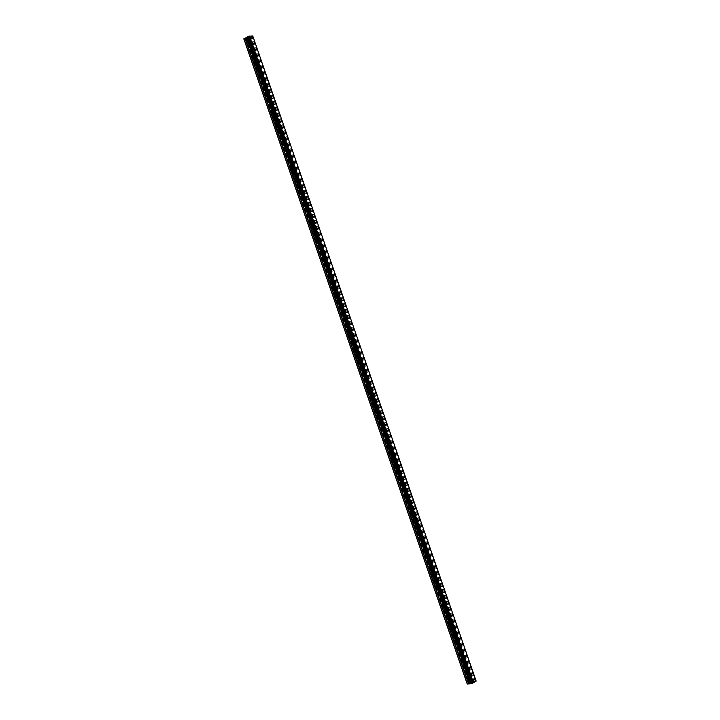 <?xml version="1.0" encoding="UTF-8"?>
<svg xmlns="http://www.w3.org/2000/svg" width="720" height="720" viewBox="0 0 720 720"><rect width="100%" height="100%" fill="white"/><g stroke="black" fill="none" stroke-linecap="round" stroke-linejoin="round"><path stroke-width="0.54" stroke-dasharray="3.6 2.7" d="M470.853 679.239A0.828 0.45 -117.5 0 1 471.825 679.212A0.828 0.45 -117.5 0 1 470.853 679.239M468.603 680.895A0.828 0.45 62.5 0 0 468.387 680.481L468.351 680.238A0.828 0.45 62.5 0 0 467.73 680.256L467.568 680.508A0.828 0.45 62.5 0 0 467.847 681.327L468.144 681.435A0.828 0.45 62.5 0 0 468.756 681.417L468.666 681.3A0.828 0.45 62.5 0 0 468.603 680.895M464.535 660.978A0.828 0.45 -117.5 0 1 465.507 660.96A0.828 0.45 -117.5 0 1 464.535 660.978M462.285 662.634A0.828 0.45 62.5 0 0 462.06 662.229L462.024 661.986A0.828 0.45 62.5 0 0 461.412 661.995L461.241 662.247A0.828 0.45 62.5 0 0 461.529 663.066L461.817 663.174A0.828 0.45 62.5 0 0 462.438 663.165L462.348 663.048A0.828 0.45 62.5 0 0 462.285 662.634M458.208 642.726A0.828 0.45 -117.5 0 1 459.18 642.699A0.828 0.45 -117.5 0 1 458.208 642.726M455.958 644.373A0.828 0.45 62.5 0 0 455.742 643.968L455.706 643.725A0.828 0.45 62.5 0 0 455.085 643.743L454.923 643.995A0.828 0.45 62.5 0 0 455.202 644.814L455.499 644.922A0.828 0.45 62.5 0 0 456.111 644.904L456.021 644.787A0.828 0.45 62.5 0 0 455.958 644.373M451.89 624.465A0.828 0.45 -117.5 0 1 452.862 624.438A0.828 0.45 -117.5 0 1 451.89 624.465M449.64 626.121A0.828 0.45 62.5 0 0 449.415 625.707L449.379 625.464A0.828 0.45 62.5 0 0 448.767 625.482L448.596 625.734A0.828 0.45 62.5 0 0 448.884 626.553L449.172 626.661A0.828 0.45 62.5 0 0 449.793 626.643L449.703 626.526A0.828 0.45 62.5 0 0 449.64 626.121M445.563 606.213A0.828 0.45 -117.5 0 1 446.544 606.186A0.828 0.45 -117.5 0 1 445.563 606.213M443.313 607.86A0.828 0.45 62.5 0 0 443.097 607.455L443.061 607.212A0.828 0.45 62.5 0 0 442.44 607.23L442.278 607.473A0.828 0.45 62.5 0 0 442.557 608.292L442.854 608.409A0.828 0.45 62.5 0 0 443.466 608.391L443.385 608.274A0.828 0.45 62.5 0 0 443.313 607.86M439.245 587.952A0.828 0.45 -117.5 0 1 440.217 587.925A0.828 0.45 -117.5 0 1 439.245 587.952M436.995 589.599A0.828 0.45 62.5 0 0 436.779 589.194L436.743 588.951A0.828 0.45 62.5 0 0 436.122 588.969L435.951 589.221A0.828 0.45 62.5 0 0 436.239 590.04L436.527 590.148A0.828 0.45 62.5 0 0 437.148 590.13L437.058 590.013A0.828 0.45 62.5 0 0 436.995 589.599M432.918 569.691A0.828 0.45 -117.5 0 1 433.899 569.664A0.828 0.45 -117.5 0 1 432.918 569.691M430.668 571.347A0.828 0.45 62.5 0 0 430.452 570.942L430.416 570.69A0.828 0.45 62.5 0 0 429.804 570.708L429.633 570.96A0.828 0.45 62.5 0 0 429.912 571.779L430.209 571.887A0.828 0.45 62.5 0 0 430.821 571.869L430.74 571.761A0.828 0.45 62.5 0 0 430.668 571.347M426.6 551.439A0.828 0.45 -117.5 0 1 427.572 551.412A0.828 0.45 -117.5 0 1 426.6 551.439M424.35 553.086A0.828 0.45 62.5 0 0 424.134 552.681L424.098 552.438A0.828 0.45 62.5 0 0 423.477 552.456L423.306 552.699A0.828 0.45 62.5 0 0 423.594 553.518L423.882 553.635A0.828 0.45 62.5 0 0 424.503 553.617L424.413 553.5A0.828 0.45 62.5 0 0 424.35 553.086M420.273 533.178A0.828 0.45 -117.5 0 1 421.254 533.151A0.828 0.45 -117.5 0 1 420.273 533.178M418.023 534.834A0.828 0.45 62.5 0 0 417.807 534.42L417.771 534.177A0.828 0.45 62.5 0 0 417.159 534.195L416.988 534.447A0.828 0.45 62.5 0 0 417.267 535.266L417.564 535.374A0.828 0.45 62.5 0 0 418.176 535.356L418.095 535.239A0.828 0.45 62.5 0 0 418.023 534.834M413.955 514.917A0.828 0.45 -117.5 0 1 414.927 514.89A0.828 0.45 -117.5 0 1 413.955 514.917M411.705 516.573A0.828 0.45 62.5 0 0 411.489 516.168L411.453 515.916A0.828 0.45 62.5 0 0 410.832 515.934L410.661 516.186A0.828 0.45 62.5 0 0 410.949 517.005L411.237 517.113A0.828 0.45 62.5 0 0 411.858 517.095L411.768 516.987A0.828 0.45 62.5 0 0 411.705 516.573M407.628 496.665A0.828 0.45 -117.5 0 1 408.609 496.638A0.828 0.45 -117.5 0 1 407.628 496.665M405.378 498.312A0.828 0.45 62.5 0 0 405.162 497.907L405.126 497.664A0.828 0.45 62.5 0 0 404.514 497.682L404.343 497.925A0.828 0.45 62.5 0 0 404.622 498.744L404.919 498.861A0.828 0.45 62.5 0 0 405.531 498.843L405.45 498.726A0.828 0.45 62.5 0 0 405.378 498.312M401.31 478.404A0.828 0.45 -117.5 0 1 402.282 478.377A0.828 0.45 -117.5 0 1 401.31 478.404M399.06 480.06A0.828 0.45 62.5 0 0 398.844 479.646L398.808 479.403A0.828 0.45 62.5 0 0 398.187 479.421L398.016 479.673A0.828 0.45 62.5 0 0 398.304 480.492L398.592 480.6A0.828 0.45 62.5 0 0 399.213 480.582L399.123 480.465A0.828 0.45 62.5 0 0 399.06 480.06M394.983 460.143A0.828 0.45 -117.5 0 1 395.964 460.125A0.828 0.45 -117.5 0 1 394.983 460.143M392.733 461.799A0.828 0.45 62.5 0 0 392.517 461.394L392.481 461.151A0.828 0.45 62.5 0 0 391.869 461.16L391.698 461.412A0.828 0.45 62.5 0 0 391.977 462.231L392.274 462.339A0.828 0.45 62.5 0 0 392.886 462.33L392.805 462.213A0.828 0.45 62.5 0 0 392.733 461.799M388.665 441.891A0.828 0.45 -117.5 0 1 389.637 441.864A0.828 0.45 -117.5 0 1 388.665 441.891M386.415 443.538A0.828 0.45 62.5 0 0 386.199 443.133L386.163 442.89A0.828 0.45 62.5 0 0 385.542 442.908L385.371 443.151A0.828 0.45 62.5 0 0 385.659 443.97L385.956 444.087A0.828 0.45 62.5 0 0 386.568 444.069L386.478 443.952A0.828 0.45 62.5 0 0 386.415 443.538M382.338 423.63A0.828 0.45 -117.5 0 1 383.319 423.603A0.828 0.45 -117.5 0 1 382.338 423.63M380.088 425.286A0.828 0.45 62.5 0 0 379.872 424.872L379.836 424.629A0.828 0.45 62.5 0 0 379.224 424.647L379.053 424.899A0.828 0.45 62.5 0 0 379.332 425.718L379.629 425.826A0.828 0.45 62.5 0 0 380.25 425.808L380.16 425.691A0.828 0.45 62.5 0 0 380.088 425.286M376.02 405.378A0.828 0.45 -117.5 0 1 376.992 405.351A0.828 0.45 -117.5 0 1 376.02 405.378M373.77 407.025A0.828 0.45 62.5 0 0 373.554 406.62L373.518 406.377A0.828 0.45 62.5 0 0 372.897 406.386L372.726 406.638A0.828 0.45 62.5 0 0 373.014 407.457L373.311 407.565A0.828 0.45 62.5 0 0 373.923 407.556L373.833 407.439A0.828 0.45 62.5 0 0 373.77 407.025M369.693 387.117A0.828 0.45 -117.5 0 1 370.674 387.09A0.828 0.45 -117.5 0 1 369.693 387.117M367.452 388.764A0.828 0.45 62.5 0 0 367.227 388.359L367.191 388.116A0.828 0.45 62.5 0 0 366.579 388.134L366.408 388.386A0.828 0.45 62.5 0 0 366.687 389.205L366.984 389.313A0.828 0.45 62.5 0 0 367.605 389.295L367.515 389.178A0.828 0.45 62.5 0 0 367.452 388.764M363.375 368.856A0.828 0.45 -117.5 0 1 364.347 368.829A0.828 0.45 -117.5 0 1 363.375 368.856M361.125 370.512A0.828 0.45 62.5 0 0 360.909 370.098L360.873 369.855A0.828 0.45 62.5 0 0 360.252 369.873L360.081 370.125A0.828 0.45 62.5 0 0 360.369 370.944L360.666 371.052A0.828 0.45 62.5 0 0 361.278 371.034L361.188 370.917A0.828 0.45 62.5 0 0 361.125 370.512M357.048 350.604A0.828 0.45 -117.5 0 1 358.029 350.577A0.828 0.45 -117.5 0 1 357.048 350.604M354.807 352.251A0.828 0.45 62.5 0 0 354.582 351.846L354.546 351.603A0.828 0.45 62.5 0 0 353.934 351.621L353.763 351.864A0.828 0.45 62.5 0 0 354.051 352.683L354.339 352.8A0.828 0.45 62.5 0 0 354.96 352.782L354.87 352.665A0.828 0.45 62.5 0 0 354.807 352.251M350.73 332.343A0.828 0.45 -117.5 0 1 351.702 332.316A0.828 0.45 -117.5 0 1 350.73 332.343M348.48 333.99A0.828 0.45 62.5 0 0 348.264 333.585L348.228 333.342A0.828 0.45 62.5 0 0 347.607 333.36L347.445 333.612A0.828 0.45 62.5 0 0 347.724 334.431L348.021 334.539A0.828 0.45 62.5 0 0 348.633 334.521L348.543 334.404A0.828 0.45 62.5 0 0 348.48 333.99M344.412 314.082A0.828 0.45 -117.5 0 1 345.384 314.055A0.828 0.45 -117.5 0 1 344.412 314.082M342.162 315.738A0.828 0.45 62.5 0 0 341.937 315.333L341.901 315.081A0.828 0.45 62.5 0 0 341.289 315.099L341.118 315.351A0.828 0.45 62.5 0 0 341.406 316.17L341.694 316.278A0.828 0.45 62.5 0 0 342.315 316.26L342.225 316.152A0.828 0.45 62.5 0 0 342.162 315.738M338.085 295.83A0.828 0.45 -117.5 0 1 339.057 295.803A0.828 0.45 -117.5 0 1 338.085 295.83M335.835 297.477A0.828 0.45 62.5 0 0 335.619 297.072L335.583 296.829A0.828 0.45 62.5 0 0 334.962 296.847L334.8 297.09A0.828 0.45 62.5 0 0 335.079 297.909L335.376 298.026A0.828 0.45 62.5 0 0 335.988 298.008L335.898 297.891A0.828 0.45 62.5 0 0 335.835 297.477M331.767 277.569A0.828 0.45 -117.5 0 1 332.739 277.542A0.828 0.45 -117.5 0 1 331.767 277.569M329.517 279.225A0.828 0.45 62.5 0 0 329.292 278.811L329.256 278.568A0.828 0.45 62.5 0 0 328.644 278.586L328.473 278.838A0.828 0.45 62.5 0 0 328.761 279.657L329.049 279.765A0.828 0.45 62.5 0 0 329.67 279.747L329.58 279.63A0.828 0.45 62.5 0 0 329.517 279.225M325.44 259.308A0.828 0.45 -117.5 0 1 326.412 259.281A0.828 0.45 -117.5 0 1 325.44 259.308M323.19 260.964A0.828 0.45 62.5 0 0 322.974 260.559L322.938 260.307A0.828 0.45 62.5 0 0 322.317 260.325L322.155 260.577A0.828 0.45 62.5 0 0 322.434 261.396L322.731 261.504A0.828 0.45 62.5 0 0 323.343 261.486L323.253 261.378A0.828 0.45 62.5 0 0 323.19 260.964M319.122 241.056A0.828 0.45 -117.5 0 1 320.094 241.029A0.828 0.45 -117.5 0 1 319.122 241.056M316.872 242.703A0.828 0.45 62.5 0 0 316.647 242.298L316.611 242.055A0.828 0.45 62.5 0 0 315.999 242.073L315.828 242.316A0.828 0.45 62.5 0 0 316.116 243.135L316.404 243.252A0.828 0.45 62.5 0 0 317.025 243.234L316.935 243.117A0.828 0.45 62.5 0 0 316.872 242.703M312.795 222.795A0.828 0.45 -117.5 0 1 313.767 222.768A0.828 0.45 -117.5 0 1 312.795 222.795M310.545 224.451A0.828 0.45 62.5 0 0 310.329 224.037L310.293 223.794A0.828 0.45 62.5 0 0 309.672 223.812L309.51 224.064A0.828 0.45 62.5 0 0 309.789 224.883L310.086 224.991A0.828 0.45 62.5 0 0 310.698 224.973L310.608 224.856A0.828 0.45 62.5 0 0 310.545 224.451M306.477 204.534A0.828 0.45 -117.5 0 1 307.449 204.516A0.828 0.45 -117.5 0 1 306.477 204.534M304.227 206.19A0.828 0.45 62.5 0 0 304.002 205.785L303.966 205.542A0.828 0.45 62.5 0 0 303.354 205.551L303.183 205.803A0.828 0.45 62.5 0 0 303.471 206.622L303.759 206.73A0.828 0.45 62.5 0 0 304.38 206.721L304.29 206.604A0.828 0.45 62.5 0 0 304.227 206.19M300.15 186.282A0.828 0.45 -117.5 0 1 301.122 186.255A0.828 0.45 -117.5 0 1 300.15 186.282M297.9 187.929A0.828 0.45 62.5 0 0 297.684 187.524L297.648 187.281A0.828 0.45 62.5 0 0 297.027 187.299L296.865 187.542A0.828 0.45 62.5 0 0 297.144 188.361L297.441 188.478A0.828 0.45 62.5 0 0 298.053 188.46L297.963 188.343A0.828 0.45 62.5 0 0 297.9 187.929M293.832 168.021A0.828 0.45 -117.5 0 1 294.804 167.994A0.828 0.45 -117.5 0 1 293.832 168.021M291.582 169.677A0.828 0.45 62.5 0 0 291.357 169.263L291.321 169.02A0.828 0.45 62.5 0 0 290.709 169.038L290.538 169.29A0.828 0.45 62.5 0 0 290.826 170.109L291.114 170.217A0.828 0.45 62.5 0 0 291.735 170.199L291.645 170.082A0.828 0.45 62.5 0 0 291.582 169.677M287.505 149.769A0.828 0.45 -117.5 0 1 288.486 149.742A0.828 0.45 -117.5 0 1 287.505 149.769M285.255 151.416A0.828 0.45 62.5 0 0 285.039 151.011L285.003 150.768A0.828 0.45 62.5 0 0 284.382 150.777L284.22 151.029A0.828 0.45 62.5 0 0 284.499 151.848L284.796 151.956A0.828 0.45 62.5 0 0 285.408 151.947L285.327 151.83A0.828 0.45 62.5 0 0 285.255 151.416M281.187 131.508A0.828 0.45 -117.5 0 1 282.159 131.481A0.828 0.45 -117.5 0 1 281.187 131.508M278.937 133.155A0.828 0.45 62.5 0 0 278.721 132.75L278.676 132.507A0.828 0.45 62.5 0 0 278.064 132.525L277.893 132.777A0.828 0.45 62.5 0 0 278.181 133.596L278.469 133.704A0.828 0.45 62.5 0 0 279.09 133.686L279 133.569A0.828 0.45 62.5 0 0 278.937 133.155M274.86 113.247A0.828 0.45 -117.5 0 1 275.841 113.22A0.828 0.45 -117.5 0 1 274.86 113.247M272.61 114.903A0.828 0.45 62.5 0 0 272.394 114.489L272.358 114.246A0.828 0.45 62.5 0 0 271.746 114.264L271.575 114.516A0.828 0.45 62.5 0 0 271.854 115.335L272.151 115.443A0.828 0.45 62.5 0 0 272.763 115.425L272.682 115.308A0.828 0.45 62.5 0 0 272.61 114.903M268.542 94.995A0.828 0.45 -117.5 0 1 269.514 94.968A0.828 0.45 -117.5 0 1 268.542 94.995M266.292 96.642A0.828 0.45 62.5 0 0 266.076 96.237L266.04 95.994A0.828 0.45 62.5 0 0 265.419 96.012L265.248 96.255A0.828 0.45 62.5 0 0 265.536 97.074L265.824 97.191A0.828 0.45 62.5 0 0 266.445 97.173L266.355 97.056A0.828 0.45 62.5 0 0 266.292 96.642M262.215 76.734A0.828 0.45 -117.5 0 1 263.196 76.707A0.828 0.45 -117.5 0 1 262.215 76.734M259.965 78.381A0.828 0.45 62.5 0 0 259.749 77.976L259.713 77.733A0.828 0.45 62.5 0 0 259.101 77.751L258.93 78.003A0.828 0.45 62.5 0 0 259.209 78.822L259.506 78.93A0.828 0.45 62.5 0 0 260.118 78.912L260.037 78.795A0.828 0.45 62.5 0 0 259.965 78.381M255.897 58.473A0.828 0.45 -117.5 0 1 256.869 58.446A0.828 0.45 -117.5 0 1 255.897 58.473M253.647 60.129A0.828 0.45 62.5 0 0 253.431 59.724L253.395 59.472A0.828 0.45 62.5 0 0 252.774 59.49L252.603 59.742A0.828 0.45 62.5 0 0 252.891 60.561L253.179 60.669A0.828 0.45 62.5 0 0 253.8 60.651L253.71 60.543A0.828 0.45 62.5 0 0 253.647 60.129M249.57 40.221A0.828 0.45 -117.5 0 1 250.551 40.194A0.828 0.45 -117.5 0 1 249.57 40.221M247.32 41.868A0.828 0.45 62.5 0 0 247.104 41.463L247.068 41.22A0.828 0.45 62.5 0 0 246.456 41.238L246.285 41.481A0.828 0.45 62.5 0 0 246.564 42.3L246.861 42.417A0.828 0.45 62.5 0 0 247.473 42.399L247.392 42.282A0.828 0.45 62.5 0 0 247.32 41.868M472.239 682.281L470.709 682.839M472.311 682.407L472.932 682.281M472.113 682.767L471.663 682.776M472.851 682.317L471.483 682.821M248.085 37.71L249.624 37.152L248.085 37.719M248.544 37.179L247.482 37.728L248.535 37.179M247.482 37.728L248.454 37.251L247.482 37.728M243.837 38.889L248.4 38.583L252.774 36M476.127 681.201L252.738 36.09L476.109 681.21M476.019 681.48L252.621 36.333M252.603 59.742L246.564 42.3M258.93 78.003L252.891 60.561M265.248 96.255L259.209 78.822M271.575 114.516L265.536 97.074M277.893 132.777L271.854 115.335M284.22 151.029L278.181 133.596M290.538 169.29L284.499 151.848M296.865 187.542L290.826 170.109M303.183 205.803L297.144 188.361M309.51 224.064L303.471 206.622M315.828 242.316L309.789 224.883M322.155 260.577L316.116 243.135M328.473 278.838L322.434 261.396M334.8 297.09L328.761 279.657M341.118 315.351L335.079 297.909M347.445 333.612L341.406 316.17M353.763 351.864L347.724 334.431M360.081 370.125L354.051 352.683M366.408 388.386L360.369 370.944M372.726 406.638L366.687 389.205M379.053 424.899L373.014 407.457M385.371 443.151L379.332 425.718M391.698 461.412L385.659 443.97M398.016 479.673L391.977 462.231M404.343 497.925L398.304 480.492M410.661 516.186L404.622 498.744M416.988 534.447L410.949 517.005M423.306 552.699L417.267 535.266M429.633 570.96L423.594 553.518M435.951 589.221L429.912 571.779M442.278 607.473L436.239 590.04M448.596 625.734L442.557 608.292M454.923 643.995L448.884 626.553M461.241 662.247L455.202 644.814M467.568 680.508L461.529 663.066M468.765 683.955L467.847 681.327M246.285 41.481L245.376 38.853M252.774 59.49L246.861 42.417M253.395 59.472L247.473 42.399M253.431 59.724L247.392 42.282M259.101 77.751L253.179 60.669M259.713 77.733L253.8 60.651M259.749 77.976L253.71 60.543M265.419 96.012L259.506 78.93M266.04 95.994L260.118 78.912M266.076 96.237L260.037 78.795M271.746 114.264L265.824 97.191M272.358 114.246L266.445 97.173M272.394 114.489L266.355 97.056M278.064 132.525L272.151 115.443M278.676 132.507L272.763 115.425M278.721 132.75L272.682 115.308M284.382 150.777L278.469 133.704M285.003 150.768L279.09 133.686M285.039 151.011L279 133.569M290.709 169.038L284.796 151.956M291.321 169.02L285.408 151.947M291.357 169.263L285.327 151.83M297.027 187.299L291.114 170.217M297.648 187.281L291.735 170.199M297.684 187.524L291.645 170.082M303.354 205.551L297.441 188.478M303.966 205.542L298.053 188.46M304.002 205.785L297.963 188.343M309.672 223.812L303.759 206.73M310.293 223.794L304.38 206.721M310.329 224.037L304.29 206.604M315.999 242.073L310.086 224.991M316.611 242.055L310.698 224.973M316.647 242.298L310.608 224.856M322.317 260.325L316.404 243.252M322.938 260.307L317.025 243.234M322.974 260.559L316.935 243.117M328.644 278.586L322.731 261.504M329.256 278.568L323.343 261.486M329.292 278.811L323.253 261.378M334.962 296.847L329.049 279.765M335.583 296.829L329.67 279.747M335.619 297.072L329.58 279.63M341.289 315.099L335.376 298.026M341.901 315.081L335.988 298.008M341.937 315.333L335.898 297.891M347.607 333.36L341.694 316.278M348.228 333.342L342.315 316.26M348.264 333.585L342.225 316.152M353.934 351.621L348.021 334.539M354.546 351.603L348.633 334.521M354.582 351.846L348.543 334.404M360.252 369.873L354.339 352.8M360.873 369.855L354.96 352.782M360.909 370.098L354.87 352.665M366.579 388.134L360.666 371.052M367.191 388.116L361.278 371.034M367.227 388.359L361.188 370.917M372.897 406.386L366.984 389.313M373.518 406.377L367.605 389.295M373.554 406.62L367.515 389.178M379.224 424.647L373.311 407.565M379.836 424.629L373.923 407.556M379.872 424.872L373.833 407.439M385.542 442.908L379.629 425.826M386.163 442.89L380.25 425.808M386.199 443.133L380.16 425.691M391.869 461.16L385.956 444.087M392.481 461.151L386.568 444.069M392.517 461.394L386.478 443.952M398.187 479.421L392.274 462.339M398.808 479.403L392.886 462.33M398.844 479.646L392.805 462.213M404.514 497.682L398.592 480.6M405.126 497.664L399.213 480.582M405.162 497.907L399.123 480.465M410.832 515.934L404.919 498.861M411.453 515.916L405.531 498.843M411.489 516.168L405.45 498.726M417.159 534.195L411.237 517.113M417.771 534.177L411.858 517.095M417.807 534.42L411.768 516.987M423.477 552.456L417.564 535.374M424.098 552.438L418.176 535.356M424.134 552.681L418.095 535.239M429.804 570.708L423.882 553.635M430.416 570.69L424.503 553.617M430.452 570.942L424.413 553.5M436.122 588.969L430.209 571.887M436.743 588.951L430.821 571.869M436.779 589.194L430.74 571.761M442.44 607.23L436.527 590.148M443.061 607.212L437.148 590.13M443.097 607.455L437.058 590.013M448.767 625.482L442.854 608.409M449.379 625.464L443.466 608.391M449.415 625.707L443.385 608.274M455.085 643.743L449.172 626.661M455.706 643.725L449.793 626.643M455.742 643.968L449.703 626.526M461.412 661.995L455.499 644.922M462.024 661.986L456.111 644.904M462.06 662.229L456.021 644.787M467.73 680.256L461.817 663.174M468.351 680.238L462.438 663.165M468.387 680.481L462.348 663.048M247.104 41.463L246.195 38.826M471.114 683.892L247.725 38.79M469.557 683.874L468.666 681.3M247.068 41.22L246.222 38.763M246.456 41.238L245.601 38.781M471.789 683.694L248.4 38.583M474.462 682.056L251.082 36.945M474.561 682.02L251.172 36.918M468.99 683.892L468.144 681.435M469.611 683.874L468.756 681.417M472.842 683.145L249.453 38.034M472.959 683.055L249.57 37.944M473.112 682.686L249.723 37.575M473.229 682.596L249.84 37.494M473.913 682.245L250.524 37.134M474.147 682.146L250.758 37.044M475.362 681.786L251.973 36.675M475.443 681.768L252.054 36.657M475.506 681.741L252.117 36.639M475.623 681.696L252.234 36.594M475.965 681.525L252.576 36.414M471.087 681.894L247.698 36.792M470.961 678.492L467.865 680.103M464.643 660.24L461.547 661.851M458.316 641.979L455.22 643.59M451.998 623.718L448.902 625.329M445.671 605.466L442.575 607.077M439.353 587.205L436.257 588.816M433.026 568.953L429.93 570.564M426.708 550.692L423.612 552.303M420.381 532.431L417.285 534.042M414.063 514.179L410.967 515.79M407.736 495.918L404.64 497.529M401.418 477.657L398.322 479.268M395.091 459.405L391.995 461.016M388.773 441.144L385.677 442.755M382.446 422.883L379.35 424.494M376.128 404.631L373.032 406.242M369.801 386.37L366.705 387.981M363.483 368.109L360.387 369.72M357.156 349.857L354.06 351.468M350.838 331.596L347.742 333.207M344.511 313.344L341.415 314.955M338.193 295.083L335.097 296.694M331.866 276.822L328.77 278.433M325.548 258.57L322.452 260.181M319.221 240.309L316.134 241.92M312.903 222.048L309.807 223.659M306.585 203.796L303.489 205.407M300.258 185.535L297.162 187.146M293.94 167.274L290.844 168.885M287.613 149.022L284.517 150.633M281.295 130.761L278.199 132.372M274.968 112.509L271.872 114.111M268.65 94.248L265.554 95.859M262.323 75.987L259.227 77.598M256.005 57.735L252.909 59.346M249.678 39.474L246.582 41.085M250.443 40.932L247.347 42.543M256.761 59.193L253.665 60.804M263.088 77.454L259.992 79.065M269.406 95.706L266.31 97.317M275.733 113.967L272.637 115.578M282.051 132.228L278.955 133.839M288.378 150.48L285.282 152.091M294.696 168.741L291.6 170.352M301.023 187.002L297.927 188.613M307.341 205.254L304.245 206.865M313.668 223.515L310.572 225.126M319.986 241.776L316.89 243.387M326.313 260.028L323.217 261.639M332.631 278.289L329.535 279.9M338.958 296.541L335.862 298.152M345.276 314.802L342.18 316.413M351.594 333.063L348.507 334.674M357.921 351.315L354.825 352.926M364.239 369.576L361.143 371.187M370.566 387.837L367.47 389.448M376.884 406.089L373.788 407.7M383.211 424.35L380.115 425.961M389.529 442.611L386.433 444.222M395.856 460.863L392.76 462.474M402.174 479.124L399.078 480.735M408.501 497.385L405.405 498.996M414.819 515.637L411.723 517.248M421.146 533.898L418.05 535.509M427.464 552.15L424.368 553.761M433.791 570.411L430.695 572.022M440.109 588.672L437.013 590.283M446.436 606.924L443.34 608.535M452.754 625.185L449.658 626.796M459.081 643.446L455.985 645.057M465.399 661.698L462.303 663.309M471.726 679.959L468.63 681.57M475.983 681.309L252.639 36.342M475.938 681.399L252.549 36.288M471.159 681.939L247.77 36.828"/><path stroke-width="1.08" d="M470.709 682.839L472.239 682.281M472.311 682.407L472.932 682.29M472.302 682.578L471.663 682.785L472.302 682.578M471.663 682.785L472.113 682.767M471.483 682.821L472.851 682.317M471.069 681.885L247.68 36.783L471.159 681.939L467.226 684L471.789 683.694L476.163 681.111L472.599 681.291L249.21 36.189L247.68 36.783L471.078 681.867L247.752 36.711M471.132 681.822L472.599 681.291M247.734 36.918L243.837 38.889L467.226 684M247.59 37.035L470.979 682.146L247.59 37.035M476.163 681.111L252.774 36L249.21 36.189M472.923 681.192L249.534 36.09M472.554 681.309L249.174 36.198M471.744 681.552L248.355 36.45M471.663 681.57L248.274 36.468M470.997 682.119L247.608 37.008M467.298 683.811L243.918 38.709M471.591 681.597L248.202 36.486M471.474 681.642L248.085 36.531M470.943 682.236L247.554 37.125M470.826 682.326L247.437 37.215M470.142 682.677L246.753 37.575M469.917 682.776L246.528 37.665M468.585 683.172L245.196 38.061M468.36 683.262L244.971 38.151"/></g></svg>
